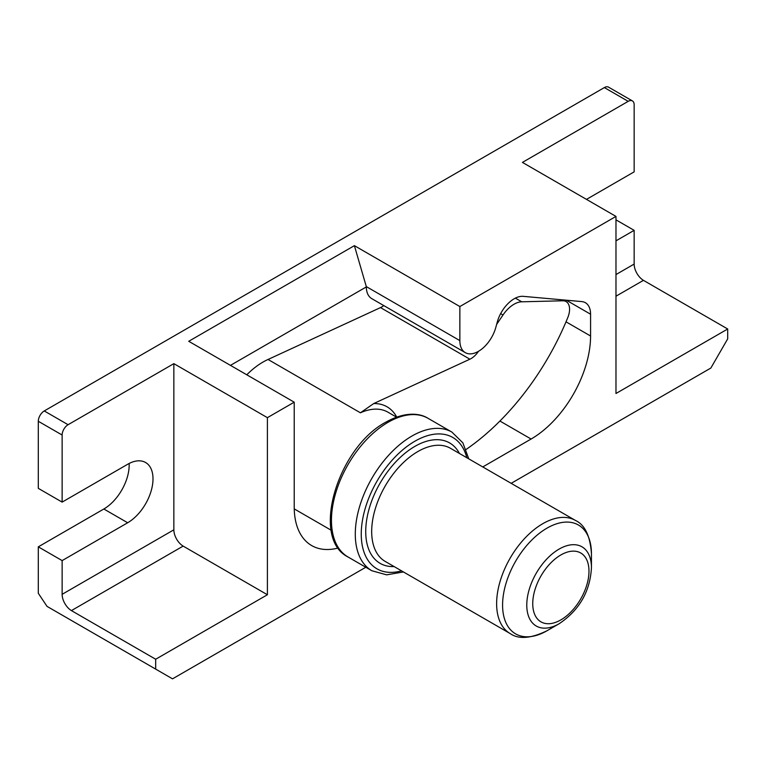 <?xml version="1.0" encoding="UTF-8"?>
<svg xmlns="http://www.w3.org/2000/svg" width="766" height="766" viewBox="0 0 766 766"><rect width="100%" height="100%" fill="white"/><g stroke="black" fill="none" stroke-linecap="round" stroke-linejoin="round"><path stroke-width="1.15" d="M396.51 417.135L387.95 412.185A65.302 37.706 120 0 0 360.413 412.797L373.703 403.567L469.884 359.197A16.852 9.728 120 0 0 478.424 351.403L478.377 351.383M365.813 567.252L172.532 678.839L155.68 669.111L155.68 659.248L71.42 610.598A13.376 7.717 -120 0 1 62.132 594.32L62.132 560.597L127.673 522.757A35.81 20.672 -60 0 0 151.074 491.197A35.81 20.672 -60 0 0 145.588 462.501A35.81 20.672 -60 0 0 127.673 464.273L62.132 502.113L62.132 435.031A8.426 4.864 -60 0 1 68.088 424.709L173.853 363.649L173.853 529.813A13.376 7.717 -120 0 0 183.141 546.101L267.401 594.742L267.401 417.661L173.853 363.649M68.088 424.709L44.256 410.949A8.426 4.864 120 0 0 38.3 421.271L38.3 488.354L62.132 502.113M267.401 417.661L294.221 402.179L188.742 341.291L354.39 245.656L459.859 306.544L615.979 216.414L522.431 162.402L628.197 101.342A8.426 4.864 -60 0 1 632.41 100.921A8.426 4.864 -60 0 1 634.152 104.779L634.152 171.862L586.488 199.38M632.41 100.921L608.568 87.161A8.426 4.864 120 0 0 604.355 87.583L44.256 410.949M354.39 245.656L366.311 286.608A26.264 15.167 120 0 0 371.749 298.635L465.297 352.647A26.264 15.167 120 0 0 495.841 327.312L497.249 322.141A25.556 14.755 120 0 1 523.226 296.346L581.691 301.574A25.134 14.516 120 0 1 585.368 302.704A25.134 14.516 120 0 1 590.576 314.213L590.576 336.006A84.126 48.564 120 0 1 531.097 439.033L482.772 466.934M366.311 286.934L230.461 365.372M469.884 359.197L380.501 307.597L268.052 359.474A65.302 37.706 120 0 0 246.786 374.794M380.501 307.597A16.852 9.728 120 0 0 383.766 305.577M294.221 402.179L294.221 506.996A84.27 48.651 120 0 0 311.666 545.564A84.27 48.651 120 0 0 338.266 547.987M366.311 286.608A26.264 15.167 120 0 1 366.311 286.599L459.859 340.611L459.859 306.544M459.859 340.611A26.264 15.167 120 0 0 465.297 352.647M511.171 483.327L710.848 368.044L727.7 338.859L727.7 328.997L615.979 393.494L615.979 216.414M127.673 522.757L103.841 508.997A35.81 20.672 120 0 0 129.128 463.487M103.841 508.997L38.3 546.838L38.3 593.277L47.023 606.375L155.68 669.111M62.132 560.597L38.3 546.838M615.979 240.84L634.152 230.346L615.979 219.852M71.42 610.598L183.141 546.101M155.68 659.248L267.401 594.742M559.113 623.754L547.02 630.744A62.841 36.28 120 0 1 502.582 605.092A62.841 36.28 120 0 1 547.02 528.128A62.841 36.28 120 0 1 591.448 553.78C590.193 535.932 584.87 524.825 575.457 520.449A65.302 37.706 -60 0 0 510.146 558.155A65.302 37.706 -60 0 0 510.156 633.559C518.649 639.524 530.934 638.576 547.02 630.744L559.113 623.754A45.73 26.398 -60 0 1 526.778 605.092A45.73 26.398 -60 0 1 559.113 549.088A45.73 26.398 -60 0 1 591.448 567.75C590.347 586.871 582.849 607.84 559.113 623.754M466.14 449.422A189.595 109.461 120 0 0 567.817 317.497A16.852 9.728 120 0 0 566.084 301.574A16.852 9.728 120 0 0 562.799 300.789L521.732 301.804A25.278 14.592 120 0 0 502.994 314.998L496.627 324.43M360.413 412.797L268.052 359.474M615.979 274.563L634.152 264.069A13.376 7.717 -120 0 0 643.44 280.346L615.979 296.203M727.7 328.997L643.44 280.346M634.152 264.069L634.152 230.346M396.731 417.058A69.524 40.138 120 0 0 373.703 403.567M62.132 435.031L38.3 421.271M628.197 101.342L604.355 87.583M499.92 421.041L531.097 439.033M566.294 300.195L590.576 314.213M566.017 321.825L590.576 336.006M62.132 594.32L173.853 529.813M560.865 554.957A39.765 22.961 120 0 0 536.506 617.722A39.765 22.961 120 0 0 585.214 589.6A39.765 22.961 120 0 0 560.865 554.957M459.447 453.472A69.524 40.138 120 0 0 414.875 446.387A69.524 40.138 120 0 0 366.885 518.592A69.524 40.138 120 0 0 394.145 566.581M575.457 520.449L450.513 448.311A65.302 37.706 120 0 0 417.853 451.547A65.302 37.706 120 0 0 375.196 509.093A65.302 37.706 120 0 0 385.202 561.421L510.156 633.559M468.754 458.844L462.865 442.844L451.921 432.101A80.057 46.219 120 0 0 411.897 436.065A80.057 46.219 120 0 0 359.599 506.604A80.057 46.219 120 0 0 371.874 570.756L386.648 574.845L403.452 571.953M466.81 457.723A75.844 43.786 120 0 0 414.875 441.226A75.844 43.786 120 0 0 361.676 526.079A75.844 43.786 120 0 0 401.508 570.833M388.065 422.305A80.057 46.219 120 0 0 335.767 492.844A80.057 46.219 120 0 0 348.042 556.997C310.086 538.239 337.921 447.344 385.959 422.095C405.587 411.16 420.285 413.314 428.089 418.341A80.057 46.219 120 0 0 388.065 422.305M521.732 301.804L515.374 298.127M562.799 300.789L560.942 299.717M502.994 314.998L500.648 313.639M591.448 567.75L591.448 553.78M348.042 556.997L371.874 570.756M428.089 418.341L451.921 432.101M294.24 508.902L331.209 530.244M563.211 299.918L566.084 301.574"/></g></svg>
